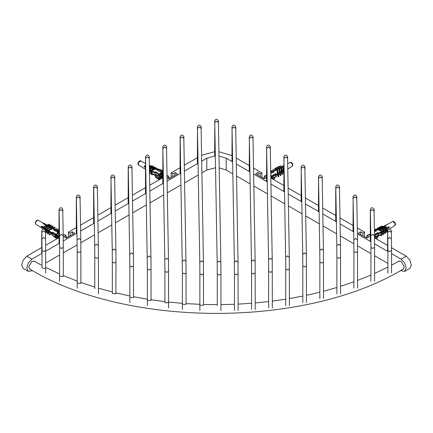 <?xml version="1.0" encoding="UTF-8"?>
<svg xmlns="http://www.w3.org/2000/svg" width="433" height="433" viewBox="0 0 433 433"><rect width="100%" height="100%" fill="white"/><g stroke="black" fill="none" stroke-linecap="round" stroke-linejoin="round"><path stroke-width="0.65" d="M172.718 176.604L172.718 173.806L174.943 172.523L177.368 173.92L168.881 178.824L167.041 177.763M167.03 177.092L168.675 176.139L168.675 178.705M174.943 175.322L174.943 172.523M171.1 177.541L171.1 172.87L172.718 173.806M168.675 176.139L166.997 175.241M70.038 235.888L70.038 233.084L72.262 231.801L74.687 233.203L66.2 238.107L63.775 236.705L65.995 235.422L65.995 237.988M72.262 234.605L72.262 231.801M68.419 236.819L68.419 232.153L70.038 233.084M65.995 235.422L64.382 234.486L63.186 235.173M214.671 151.723L201.583 155.274M197.378 157.704L184.29 165.254M180.085 167.685L171.1 172.87M41.73 247.562L26.786 256.19L23.155 260.027L21.65 265.083L23.155 268.411L28.286 271.372L26.786 268.049L28.286 262.988L31.918 259.156L42.012 253.327M59.023 237.576L45.654 245.3M162.786 177.671L149.704 185.227M145.493 187.657L132.411 195.213M128.2 197.637L115.118 205.193M110.908 207.624L97.82 215.179M93.615 217.61L80.527 225.165M76.322 227.596L68.419 232.153M264.325 178.705L264.325 176.139L266.544 177.422L264.119 178.824L255.632 173.92L258.057 172.523L260.282 173.806L260.282 176.604M258.057 175.322L258.057 172.523M367.005 237.988L367.005 235.422L369.225 236.705L366.8 238.107L358.313 233.203L360.738 231.801L362.962 233.084L362.962 235.888M360.738 234.605L360.738 231.801M45.671 251.216L59.608 243.167M63.256 241.062L77.009 233.127M80.63 231.033L94.302 223.141M97.923 221.046L111.595 213.155M115.216 211.066L128.888 203.169M132.514 201.08L146.181 193.188M149.807 191.094L163.479 183.202M167.1 181.108L180.772 173.216M184.393 171.127L198.065 163.23M201.686 161.141L206.795 158.191L215.331 155.902M218.995 156.004L226.205 158.191L232.629 161.899M236.326 164.037L249.922 171.885M253.619 174.023L267.215 181.871M270.912 184.003L284.513 191.857M288.21 193.989L301.806 201.838M305.503 203.975L319.099 211.824M322.796 213.956L336.392 221.81M340.089 223.942L353.685 231.796M357.382 233.928L370.892 241.728M374.561 243.844L387.892 251.541M391.551 253.651L401.082 259.156L404.714 262.988L406.214 268.049L404.714 271.372L400.465 270.657M404.714 271.372L409.845 268.411L411.35 265.083L409.845 260.027L406.214 256.19L391.546 247.719M387.611 245.451L374.518 237.89M370.318 235.465L368.618 234.486L367.005 235.422M362.962 233.084L364.581 232.153L357.279 227.937M353.019 225.479L339.986 217.956M335.727 215.499L322.693 207.97M318.434 205.513L305.395 197.984M301.141 195.527L288.102 188.003M283.848 185.541L270.809 178.017M266.555 175.56L265.938 175.203L264.325 176.139M260.282 173.806L261.9 172.87L253.516 168.031M249.256 165.574L236.223 158.045M231.964 155.588L218.919 151.761M364.581 232.153L364.581 236.819M261.9 172.87L261.9 177.541M29.931 269.18L28.686 266.95L31.918 261.348L34.467 261.315M398.533 261.315L401.082 261.348L404.314 266.95L403.069 269.18M32.535 270.657L28.286 271.372M387.892 263.399L374.572 255.708M370.913 253.597L357.55 245.879M353.875 243.757L340.3 235.92M336.603 233.788L323.002 225.934M319.305 223.801L305.709 215.948M302.012 213.815L288.416 205.967M284.719 203.829L271.123 195.981M267.426 193.849L253.83 185.995M250.133 183.863L236.532 176.014M232.835 173.877L226.205 170.045L219.201 167.88M215.537 167.744L206.795 170.045L201.892 172.881M198.271 174.97L184.599 182.867M180.972 184.956L167.306 192.847M163.679 194.942L150.007 202.833M146.386 204.923L132.714 212.82M129.094 214.909L115.422 222.8M111.801 224.895L98.129 232.786M94.508 234.881L80.819 242.778M77.182 244.883L63.283 252.904M59.624 255.021L45.671 263.075M180.209 140.801L180.085 140.422C180.474 134.939 179.224 138.425 181.054 135.318C182.921 134.457 184.377 136.617 183.825 138.403L181.995 136.942L180.166 138.468L182.385 272.925L184.236 273.97L186.044 272.914L186.044 304.318L182.385 304.312M145.618 160.773L145.493 160.389C145.889 154.906 144.633 158.397 146.462 155.29C148.33 154.424 149.786 156.584 149.239 158.375L147.409 156.914L145.58 158.44L147.382 268.99L149.233 270.035L151.041 268.98L151.041 300.399L147.382 300.399M128.325 170.754L128.2 170.375C128.596 164.892 127.34 168.383 129.169 165.276C131.037 164.41 132.493 166.57 131.941 168.361L130.111 166.894L128.282 168.399L129.862 265.911L131.708 266.955L133.521 265.9L133.521 297.33L133.424 297.639L129.862 297.33M76.441 200.712L76.322 200.327C76.711 194.845 75.461 198.336 77.291 195.229C79.158 194.363 80.614 196.522 80.062 198.314L78.232 196.853L76.403 198.374L77.209 251.513L79.055 252.558L80.868 251.503L80.868 282.987L80.598 283.453L77.209 282.987M45.216 268.53L42.012 267.967L42.012 250.534L43.857 251.589L45.671 250.534L45.671 273.082M217.269 305.46L217.269 274.062L219.12 275.117L220.927 274.062L220.927 310.705M63.283 247.389L61.47 248.445L59.624 247.4L59.538 235.844L61.367 234.34L63.196 235.801L63.283 247.389L63.283 276.14L62.926 276.655L59.624 276.14M115.844 293.823L112.326 293.46L112.326 262.014L114.177 263.069L115.984 262.014L115.844 293.823M94.778 288.708L94.778 257.251L96.624 258.306L98.437 257.251L98.437 293.893M168.551 302.71L164.892 302.716L164.892 271.307L166.737 272.362L168.551 271.307L168.551 307.95M203.532 305.222L199.873 305.222M403.67 268.823L403.513 268.92C305.736 328.214 127.264 328.214 29.487 268.92L29.33 268.823M33.861 260.98L42.012 265.478M399.139 260.98L391.551 265.18M378.031 233.733L377.955 232.575L378.225 233.419L389.175 226.854L389.375 227.482L378.334 234.085L378.642 235.254L378.031 233.733L375.021 235.471L374.475 234.93M378.642 235.254L378.437 234.984L375.427 236.721L375.021 235.471M378.431 234.047L378.225 233.419M375.427 236.721L375.227 237.23L375.427 236.721M370.318 232.348L370.491 231.774M374.421 232.039L376.277 231.016L374.383 230.075M374.994 238.166L377.998 236.321L377.695 237.679L376.299 238.919M370.567 233.127L369.944 234.729L369.344 234.702L369.143 235.206L369.95 234.35M375.227 237.23L374.626 237.203L374.567 237.917M376.948 236.927L379.898 235.054L381.792 232.418L382.16 232.434L381.311 235.379L381.765 235.59L379.324 235.292L381.311 235.379M382.415 233.344L383.638 231.411L384.087 231.433L383.313 234.112L383.784 234.329L384.558 231.65L384.087 231.433M384.504 231.834L385.3 230.464L385.819 230.486L385.094 232.986L385.57 233.208L386.29 230.708L385.819 230.486M386.231 230.681L386.853 229.598L387.443 229.625L386.777 231.92L387.178 232.11L387.844 229.815L387.443 229.625M375.665 230.545L377.105 229.793L375.584 230.508M377.305 229.198L375.324 229.111L375.124 229.701L377.105 229.793L377.305 229.198L377.76 229.447L379.173 228.711L378.025 229.23M379.373 228.104L377.392 228.012L377.192 228.619L379.173 228.711L379.373 228.104L379.844 228.359L381.008 227.747L380.131 228.137M381.208 227.136L379.227 227.049L379.021 227.661L381.008 227.747L381.208 227.136L381.684 227.39L382.74 226.838L381.982 227.168M382.913 226.318L380.932 226.232L380.759 226.751L382.74 226.838L382.913 226.318L383.313 226.535L387.118 224.792L383.757 226.556M386.875 227.872L385.164 226.946L383.178 226.86L383.351 226.34L385.338 226.427L387.048 227.352L386.875 227.872L383.178 226.86L382.123 227.412M385.289 228.862L383.427 227.855L381.446 227.769L381.652 227.157L383.633 227.244L385.494 228.251L385.289 228.862L381.446 227.769L380.282 228.375M383.589 229.896L381.592 228.819L379.611 228.727L379.817 228.121L381.798 228.213L383.79 229.29L383.589 229.896L379.611 228.727L378.204 229.468M381.722 231.087L379.53 229.901L379.725 229.306L381.922 230.497L381.722 231.087L377.549 229.809L375.909 230.67M374.469 234.556L377.955 232.575M388.764 227.298L388.185 227.634L388.314 228.034M387.773 228.592L387.448 227.601M388.542 226.621L388.883 227.666L388.185 227.634M380.136 232.261L380.044 232.808M382.539 231.363L382.009 231.671M384.185 230.416L383.757 230.665M385.689 229.55L385.408 229.707M379.508 233.116L379.676 232.532M380.179 232.348L380.796 232.375M379.736 232.326L380.196 232.537M379.519 234.87L379.346 235.482L378.886 235.271M381.765 235.59L382.62 232.645L382.16 232.434M381.478 231.98L381.657 231.346M380.466 232.359L380.428 232.083M381.662 231.325L382.133 231.541M385.175 225.809L386.674 224.776M381.803 234.242L383.784 234.329M382.209 234.064L383.313 234.112M382.215 231.352L382.171 231.038M379.725 229.306L377.744 229.219L377.549 229.809L379.53 229.901M383.394 230.378L383.865 230.6M384.125 233.143L385.57 233.208M385.094 232.986L384.185 232.949M384.877 230.015L385.018 229.517L385.419 229.707M384.742 229.506L385.235 229.809M383.865 230.399L383.822 230.053M385.9 232.05L387.178 232.11M386.777 231.92L385.949 231.888M375.124 229.701L376.109 230.232M377.192 228.619L378.177 229.154M381.592 228.819L381.798 228.213M379.021 227.661L379.887 228.126M383.427 227.855L383.633 227.244M380.759 226.751L381.63 227.222M385.164 226.946L385.338 226.427M378.258 233.842L389.375 227.482M374.485 235.758L374.496 236.375M377.998 236.321L377.608 236.488M158.245 169.655L161.661 171.625L162.207 171.132L163.057 171.192L160.042 169.449L159.793 169.763L160.042 169.449L159.198 169.39L157.239 170.293L161.336 172.48L159.593 174.05L155.604 172.036L155.068 173.243M154.982 174.023L154.733 174.331L158.148 176.307L157.991 175.76L154.982 174.023M155.474 176.951L156.037 177.73L159.046 179.473L158.895 178.926L155.474 176.951L155.155 175.782L159.214 178.077L158.727 176.345L158.148 176.307L157.991 175.76L159.019 174.012M149.423 169.114L155.214 172.55L155.604 172.036M155.209 172.561L154.971 173.189M158.96 179.446L156.037 177.73M159.214 178.077L159.046 179.473L159.896 179.533M163.084 176.648L162.51 176.61L162.039 177.216M161.341 177.849L160.443 179.035M149.293 170.553L149.726 170.586L150.993 172.751M151.582 171.576C152.227 173.26 152.99 174.277 153.872 174.629L151.967 174.499L151.225 171.555L151.582 171.576M155.074 173.232L149.439 169.888M145.493 167.549L144.01 166.667L144.243 166.039L145.493 166.781M155.523 171.717L159.593 174.05M157.547 169.99L155.945 169.151L151.739 170.207L151.561 169.617L153.867 168.432L154.045 169.022L151.739 170.207M154.673 168.486L153.877 168.069L149.878 169.016L149.699 168.41L151.794 167.333L153.699 167.463L153.877 168.069L151.972 167.939L149.878 169.016M152.568 167.387L152.037 167.111L149.401 167.733M150.722 166.418L149.374 166.326M155.16 168.518L154.3 168.101L155.095 168.513M157.769 169.882L156.373 169.184L157.736 169.898M144.687 166.337L145.493 166.808M144.573 166.635L145.142 166.959L144.47 166.911L144.866 165.871M161.146 177.232L160.443 177.514L159.999 178.683L159.642 178.477M160.443 177.514L160.069 177.297M153.076 171.928L153.553 171.717L153.677 172.199M151.128 170.932L151.62 170.716L151.707 171.062M149.396 169.99L149.888 169.768L149.964 170.055M154.294 174.661L153.812 174.872L153.661 174.261M153.19 171.917L152.741 171.657M154.776 172.307L154.743 172.816M153.553 171.717L153.845 171.733M151.225 171.555L150.749 171.766L151.485 174.71L153.872 174.629M151.485 174.71L151.967 174.499M154.197 174.9L153.812 174.872M159.999 178.683L159.577 178.65L160.021 177.481L159.468 175.544L158.678 175.484L158.911 174.862L159.707 174.916L161.661 173.151L162.104 171.977L162.527 172.009L162.083 173.178L161.731 172.973M149.374 166.137L150.3 166.202L150.148 165.682L149.363 165.628M150.137 166.976L152.037 167.111L151.859 166.499L149.953 166.364L150.137 166.976L149.39 167.36M154.045 169.022L155.945 169.151L155.772 168.561L153.867 168.432M151.377 173.579L149.477 173.449L151.133 173.314M149.477 169.774L155.144 173.043M155.712 168.838L156.194 168.594L156.373 169.184L158.272 169.314L158.099 168.724L156.194 168.594M151.794 167.333L151.972 167.939M153.628 167.75L156.026 167.625L156.205 168.231L155.588 168.551M151.783 166.786L154.186 166.662L154.364 167.273L152.465 167.138L152.281 166.526M149.38 166.662L149.953 166.364M150.148 165.926L152.476 165.844L152.627 166.364L150.722 166.229L150.57 165.709M149.964 173.232L149.461 171.214M152.811 171.122L152.779 171.663M151.063 170.088L151.03 170.667M159.468 175.544L158.803 175.154M145.493 167.474L144.01 166.667M157.477 169.725L158.272 169.314M154.121 167.495L154.3 168.101L156.205 168.231M153.737 167.598L154.364 167.273M152.302 166.532L152.627 166.364M163.192 175.803L160.205 174.477M162.619 175.473L160.399 174.19M162.727 174.667L162.786 175.132M162.635 175.121L162.359 174.959M161.758 174.613L160.556 173.92M162.083 173.178L162.662 173.785M161.661 171.625L161.336 172.48M274.544 177.47L275.112 177.357L274.657 178.515L273.456 179.543M275.594 175.094L275.523 173.741L275.989 176.507L275.594 175.094L272.579 176.832L271.448 176.069L275.523 173.741M275.989 176.507L272.85 178.066L272.579 176.832M270.69 171.057L271.258 170.726L272.195 170.954L270.701 171.814M270.733 173.682L273.937 171.955L272.195 170.954M266.365 175.3L266.641 174.883L266.398 175.468M272.85 178.066L272.568 178.483L272.85 178.066M281.152 166.927L277.894 168.621M280.979 165.899L281.131 166.954L280.979 165.899L278.565 166.521L280.952 166.131M279.426 166.797L279.556 167.793L279.426 166.797L276.828 167.219L279.393 167.068M277.851 168.697L277.742 167.798L277.851 168.697L275.832 169.698M273.136 171.105L272.828 169.676L275.918 168.913L276.065 169.584L272.898 171.23M273.126 171.344L280.606 167.398M280.703 167.349L282.262 166.526M282.484 166.413L283.848 165.693M283.848 166.05L282.857 166.575M282.267 166.884L281.288 167.403M280.611 167.755L279.523 168.329M278.863 168.681L277.537 169.379M276.898 169.72L273.461 171.528M270.755 174.992L271.448 176.069M275.691 174.553L283.848 169.612M278.138 173.341L277.537 170.57L276.909 170.683L276.893 169.427L277.521 169.308L278.132 173.076M279.501 168.231L279.518 169.373L278.874 169.492L278.857 168.35L279.501 168.231L280.119 171.874M281.255 167.246L281.271 168.313L280.622 168.432L280.606 167.365L281.255 167.246L281.867 170.813M282.809 166.348L282.825 167.333L282.273 167.43L282.262 166.451L282.809 166.348L283.42 169.871M283.848 170.31L283.555 170.488L283.929 171.5M284.162 173.487L283.61 173.59L283.009 170.819L282.002 171.43L282.608 174.472L282.007 171.701L280.248 172.491L280.855 175.527L280.254 172.762L278.267 173.693L278.874 176.724L278.273 173.952L275.756 175.213M283.388 171.847L282.392 172.48M281.748 172.891L280.665 173.573M272.568 178.483L271.935 178.326L271.886 178.634M276.898 173.828L276.958 174.115L276.855 173.85M275.918 168.913L272.828 169.676M270.771 175.933L271.155 176.772L272.027 176.989L272.157 177.606L271.285 177.389L271.994 176.978M277.742 167.798L274.96 168.253L275.047 169.059M275.686 174.851L277.634 173.433M278.381 173.292L278.311 172.967M277.51 173.454L276.909 170.683M277.521 169.308L277.537 170.57M278.257 172.697L278.262 173.362L279.604 172.588L279.594 171.733M276.893 167.934L276.801 167.49M279.518 169.373L280.119 172.145M278.874 169.492L279.474 172.264M280.275 171.782L280.357 172.155M280.248 172.491L280.254 172.762M280.238 171.614L280.248 172.215L281.353 171.576L281.342 170.754M278.652 166.921L278.565 166.521M282.262 166.781L281.304 167.392M281.271 168.313L281.872 171.084M281.223 171.203L280.622 168.432M282.013 170.726L282.1 171.143M282.002 171.43L282.007 171.701M281.991 170.634L281.997 171.203L283.003 170.624L282.993 169.839M282.825 167.333L283.426 170.099M282.873 170.201L282.273 167.43M283.555 170.488L283.848 172.042M283.545 169.736L283.555 170.31L283.848 170.137M283.555 169.79L283.658 170.25M275.886 169.179L276 169.698M277.001 174.31L276.974 173.779M274.928 168.518L277.715 168.064M278.803 172.67L278.82 173.162M278.798 173.054L278.722 172.718M278.641 173.146L278.343 173.097M280.665 171.923L280.465 171.663L280.497 172.145M280.34 172.085L280.746 171.49M282.024 170.716L282.051 171.181M280.189 167.977L280.611 167.739M282.83 166.456L283.848 165.871M278.874 176.724L278.246 176.837L277.645 174.071M279.61 172.875L280.211 175.646L280.855 175.527M282.608 174.472L281.959 174.591L281.358 171.82M283.561 170.716L283.009 170.819M270.966 178.104L271.285 177.92M271.285 177.389L271.21 178.25M275.069 177.167L274.636 177.238M56.236 228.813L53.741 230.123L57.8 232.315L56.35 234.405L55.695 234.675L52.279 232.705L52.03 234.881L52.155 233.517M54.477 229.533L57.892 231.509L58.352 230.849L55.337 229.111M56.301 228.716L59.31 230.453L58.352 230.849M52.225 233.598L55.24 235.335L55.099 236.526L55.446 236.856L52.03 234.881M52.112 233.495L52.279 232.705M53.135 235.341L54.417 237.035M57.432 238.772L53.67 236.467M55.24 235.335L55.695 234.675M43.203 229.117L44.042 229.117M44.816 229.983L45.384 229.75L46.483 230.962M46.537 230.935L46.152 231.13L47.332 233.712L47.711 233.517L46.537 230.935L47.029 230.729L48.209 232.056M51.386 234.101L49.735 234.778L48.442 231.936L48.848 231.769L52.025 234.502M55.446 236.856L56.095 236.586L57.183 237.63L55.613 236.786M52.16 233.49L41.2 226.773L41.27 226.178L52.187 232.867M52.274 232.088L56.35 234.405M54.293 229.642L52.501 228.684L48.593 230.659L48.307 230.085L50.06 229.003L50.342 229.577L48.593 230.659M51.852 228.343L50.455 227.596L46.704 229.474L46.412 228.889L50.168 227.011L50.455 227.596L46.704 229.474M49.795 227.244L48.642 226.632L44.994 228.44L44.702 227.85L48.35 226.042L48.642 226.632L44.994 228.44M47.971 226.275L46.921 225.717L43.397 227.455L43.148 226.952L46.672 225.22L46.921 225.717L43.397 227.455M46.353 225.414L43.024 223.65L43.506 223.45L46.834 225.22L49.313 224.132L49.562 224.635L47.403 225.523L48.453 226.08L50.991 224.954L51.283 225.544L49.118 226.437L50.271 227.049L52.81 225.929L53.097 226.513L51.505 227.498M47.56 225.739L47.154 225.019M49.232 226.697L48.826 225.847M51.013 227.698C51.646 227.255 51.619 227.152 50.937 227.401L52.333 228.142L52.702 227.915L52.983 228.489L54.715 229.409M52.988 228.846C53.724 228.343 53.724 228.218 52.983 228.489L55.143 227.596L54.861 227.027L52.702 227.915M43.246 227.016L42.445 227.347L42.553 226.405M58.466 236.515L58.244 237.685L57.816 237.436M51.397 232.543L51.143 232.229M49.416 231.401L49.27 231.081M46.093 229.458L45.887 229.008M46.412 229.328L45.882 229.36L45.654 228.862M44.523 228.575L43.013 227.704L43.36 227.46M51.527 234.08L49.735 234.778M48.442 231.936L48.074 232.131L49.367 234.973M49.281 231.325L49.129 230.995M48.025 230.318L47.738 230.437M58.244 237.685L57.762 237.879L57.892 236.77L57.172 236.694L56.674 235.595L55.776 235.963L55.846 235.368L56.745 235L58.368 232.651L58.498 231.541L58.98 231.346L58.85 232.456L58.423 232.207M50.342 229.577L52.501 228.684L52.22 228.115L50.06 229.003M47.711 233.517L48.545 233.171M47.332 233.712L48.561 233.208M46.602 232.11L45.914 232.397L45.454 231.379M45.476 232.472L45.914 232.397M45.53 232.591L46.618 232.148M48.003 227.904L48.296 228.489M44.063 228.765L45.368 228.229M46.185 226.93L46.477 227.52M49.892 227.282L48.729 226.681M44.512 226.107L44.761 226.611M48.139 226.27L47.008 225.766M56.674 235.595L56.101 235.265M52.182 233.003L41.2 226.773M57.892 236.77L57.578 236.591M53.394 228.684L55.143 227.596M50.645 226.816L50.937 227.401L53.097 226.513M49.795 226.464L51.283 225.544M48.101 225.517L49.562 224.635M46.585 225.371L43.506 223.45M59.023 233.663L57.946 233.041M44.696 224.538L44.637 224.251M59.023 233.03L58.368 232.651M57.183 237.63L57.091 238.442M57.892 231.509L57.8 232.315M149.78 169.325L149.834 169.98M152.2 170.759L152.264 171.381M153.942 172.35L154.473 172.112M154.624 172.199L154.684 172.778M159.479 174.9L160.15 176.458L161.114 176.577M161.915 176.204L162.786 175.154M162.786 174.683L162.121 175.376L161.926 176.805L162.516 177.828M161.671 178.315L162.786 173.757M162.786 175.646L161.904 176.637M161.125 177.108L159.566 177.14M160.681 173.633L159.485 175.23M153.845 172.296L153.915 171.782M154.787 172.296L154.392 172.61M151.415 170.894L151.496 170.342L151.561 170.975M161.937 178.515L161.022 175.311L162.786 173.676M162.786 174.872L161.92 176.171M153.531 172.118L153.607 171.598M151.106 170.716L151.187 170.158M162.786 177.579L162.261 177.595M161.872 177.454L162.023 174.261M160.367 173.287L162.088 174.277L159.837 176.193M153.98 172.372L153.926 171.782M151.388 170.277L150.808 170.542M170.061 178.142L168.675 177.346M150.321 170.261L150.744 169.893M56.826 234.697L57.47 235.741L58.433 235.861M58.991 237.598L59.023 233.972M58.444 236.391L56.891 236.423M58 232.916L56.934 234.405M48.788 231.043L48.745 230.757M50.38 227.444L50.656 227.482M46.358 229.642L46.304 229.263M59.256 237.793L58.942 237.62L59.023 233.371M48.48 230.865L48.431 230.567M46.05 229.463L45.995 229.073M59.023 236.618L59.023 233.771M59.023 234.632L57.156 235.476M56.766 235.335L56.485 235.108M67.38 237.425L65.995 236.624M385.597 229.604L385.365 229.133M382.539 230.821L382.81 231.211M383.173 231L382.961 230.567M380.742 232.402L380.564 232.007M378.318 233.804L378.209 233.533M385.067 229.311L385.089 230.037M369.847 235.195L370.318 234.47M378.745 233.089L378.935 233.447M381.154 231.65L381.359 232.045M383.557 230.215L383.784 230.648M382.588 231.336L382.334 230.946M385.955 228.781L386.209 229.246M379.054 232.905L379.243 233.268M381.462 231.466L381.673 231.866M383.86 230.031L384.093 230.47M386.263 228.597L386.523 229.068M378.853 233.024L379.021 233.398M381.257 231.59L381.446 231.996M381.083 232.207L380.834 231.844M383.66 230.156L383.871 230.594M386.063 228.716L386.296 229.198M386.393 229.138L386.344 228.548M283.16 170.505L283.193 170.142M280.368 171.722L280.736 171.906M270.798 177.449L271.074 177.173L270.787 176.615M271.237 178.163L270.809 177.86M278.949 172.583L279.074 172.891M281.374 171.176L281.569 171.782M283.22 170.418L283.664 169.276M271.296 177.833L270.798 177.319M279.258 172.394L279.382 172.713M281.731 171.111L281.894 171.722M276.633 173.985L276.292 174.19M279.041 172.529L279.009 172.908L279.604 172.561M281.472 171.159L281.482 171.452M264.325 177.346L262.939 178.142M282.727 170.293L283.003 170.402M31.918 259.156L26.786 256.19M406.214 256.19L401.082 259.156M226.205 158.191L226.205 170.045M206.795 158.191L206.795 170.045M45.671 250.534L45.589 238.946L43.76 237.484L41.931 238.989L42.012 250.534M45.589 238.946L45.47 232.38L43.646 230.919L41.817 232.44L41.779 231.081L41.996 231.774M45.47 232.38C46.022 230.589 44.567 228.429 42.699 229.295C40.87 232.402 42.125 228.911 41.73 234.394L41.855 234.778M63.196 235.801L62.769 211.05L60.939 209.588L59.11 211.115L59.072 209.756L59.289 210.443M62.769 211.05C63.315 209.258 61.859 207.098 59.998 207.964C58.163 211.071 59.418 207.586 59.023 213.063L59.148 213.447M77.128 239.979L78.958 238.453L80.787 239.92L80.868 251.503M98.437 257.251L98.351 245.663L96.521 244.201L94.692 245.706L94.778 257.251M98.351 245.663L97.355 188.328L95.525 186.867L93.696 188.393L93.663 187.034L93.874 187.722M97.355 188.328C97.907 186.536 96.451 184.377 94.583 185.243C92.754 188.35 94.004 184.864 93.615 190.341L93.739 190.726M111.032 180.74L110.908 213.55M111.173 177.736L110.956 177.048L110.989 178.407L112.818 176.881L114.648 178.342C115.2 176.55 113.744 174.391 111.876 175.257C110.047 178.364 111.303 174.878 110.908 180.355M110.989 178.407L112.244 250.49L114.074 248.964L115.903 250.431L115.984 262.014M129.781 254.377L131.61 252.85L133.44 254.317L133.521 265.9M147.301 257.456L149.131 255.93L150.96 257.397L151.041 268.98M162.911 150.787L162.786 183.597M163.052 147.783L162.835 147.096L162.873 148.454L164.702 146.928L166.532 148.389C167.078 146.598 165.628 144.438 163.761 145.304C161.931 148.411 163.181 144.925 162.786 150.403M162.873 148.454L164.811 259.784L166.64 258.257L168.469 259.719L168.551 271.307M182.304 261.391L184.133 259.865L185.963 261.326L186.044 272.914M197.502 130.82L197.378 163.631M197.643 127.816L197.426 127.123L197.459 128.482L199.288 126.961L201.118 128.422C201.67 126.631 200.214 124.471 198.346 125.337C196.517 128.444 197.767 124.953 197.378 130.436M197.459 128.482L199.786 262.306L201.616 260.78L203.445 262.241L203.532 305.227M199.786 262.306L199.873 273.835L201.718 274.885L203.532 273.829M214.795 124.98L214.671 155.94M214.936 121.982L214.719 121.289L214.752 122.647L216.581 121.121L218.411 122.588C218.963 120.796 217.507 118.637 215.639 119.503C213.81 122.609 215.066 119.118 214.671 124.601M214.752 122.647L217.187 262.539L219.017 261.012L220.846 262.474L220.927 274.062M391.551 273.082L391.551 250.534L389.738 251.589L387.892 250.534L387.892 273.082M391.551 250.534L391.464 238.946L389.635 237.484L387.806 238.989L387.892 250.534M391.464 238.946L391.351 232.38L389.521 230.919L387.692 232.44L387.659 231.081L387.876 231.774M391.351 232.38C391.903 230.589 390.447 228.429 388.58 229.295C386.75 232.402 388 228.911 387.611 234.394L387.735 234.778M374.572 281.277L374.572 247.389L372.759 248.445L370.913 247.389L370.913 281.277M374.572 247.389L374.491 235.801L372.661 234.34L370.832 235.844L370.913 247.389M374.491 235.801L374.058 211.05L372.228 209.588L370.399 211.115L370.367 209.756L370.578 210.443M374.058 211.05C374.61 209.258 373.154 207.098 371.287 207.964C369.457 211.071 370.708 207.586 370.318 213.063L370.442 213.447M353.144 200.712L353.019 231.411M353.285 197.708L353.068 197.015L353.106 198.374L354.936 196.853L356.765 198.314C357.312 196.522 355.861 194.363 353.994 195.229C352.164 198.336 353.415 194.845 353.019 200.327M353.106 198.374L353.831 239.979L355.661 238.453L357.49 239.92L357.571 288.145M353.831 239.979L353.913 251.513L355.758 252.558L357.571 251.503M340.549 293.893L340.549 257.251L338.741 258.306L336.89 257.251L336.89 293.893M340.549 257.251L340.468 245.663L338.638 244.201L336.809 245.706L336.89 257.251M340.468 245.663L339.472 188.328L337.643 186.867L335.813 188.393L335.775 187.034L335.992 187.722M339.472 188.328C340.019 186.536 338.563 184.377 336.695 185.243C334.866 188.35 336.122 184.864 335.727 190.341L335.851 190.726M318.558 180.74L318.434 211.439M318.699 177.736L318.482 177.048L318.52 178.407L320.344 176.881L322.174 178.342C322.726 176.55 321.27 174.391 319.402 175.257C317.573 178.364 318.829 174.878 318.434 180.355M318.52 178.407L319.77 250.49L321.6 248.964L323.429 250.431L323.516 298.656M319.77 250.49L319.857 262.025L321.703 263.069L323.516 262.014M301.265 170.754L301.141 201.453M301.406 167.755L301.189 167.062L301.222 168.421L303.051 166.894L304.881 168.361C305.433 166.57 303.977 164.41 302.11 165.276C300.28 168.383 301.536 164.892 301.141 170.375M301.222 168.421L302.721 254.377L304.551 252.85L306.375 254.317L306.461 302.543M302.721 254.377L302.802 265.911L304.648 266.955L306.461 265.9M283.972 160.773L283.848 191.473M284.108 157.769L283.896 157.082L283.929 158.44L285.758 156.914L287.588 158.375C288.14 156.584 286.684 154.424 284.817 155.29C282.987 158.397 284.237 154.906 283.848 160.389M283.929 158.44L285.65 257.456L287.48 255.93L289.309 257.397L289.396 305.622M285.65 257.456L285.737 268.99L287.582 270.035L289.396 268.98M266.674 150.787L266.555 181.487M266.815 147.783L266.604 147.096L266.636 148.454L268.465 146.928L270.295 148.389C270.847 146.598 269.391 144.438 267.524 145.304C265.694 148.411 266.945 144.925 266.555 150.403M266.636 148.454L268.574 259.784L270.403 258.257L272.233 259.719L272.314 307.95M268.574 259.784L268.655 271.318L270.501 272.362L272.314 271.307M249.381 140.801L249.256 171.5M249.522 137.802L249.305 137.109L249.343 138.468L251.172 136.942L253.002 138.403C253.549 136.617 252.098 134.457 250.231 135.318C248.396 138.425 249.652 134.939 249.256 140.422M249.343 138.468L251.481 261.391L253.31 259.865L255.14 261.326L255.221 309.557M251.481 261.391L251.562 272.925L253.413 273.97L255.221 272.914M232.088 130.82L231.964 161.52M232.229 127.816L232.012 127.123L232.05 128.482L233.88 126.961L235.709 128.422C236.256 126.631 234.8 124.471 232.932 125.337C231.103 128.444 232.359 124.953 231.964 130.436M232.05 128.482L234.377 262.306L236.207 260.78L238.036 262.241L238.118 310.472M234.377 262.306L234.459 273.835L236.304 274.885L238.118 273.829M377.901 232.959L374.48 234.935M377.695 237.679L375.925 238.702M374.404 230.908L375.324 230.378M395.172 223.65L394.88 225.523L395.448 224.608C395.816 222.811 393.061 220.581 392.623 221.615L393.056 221.528L395.172 223.65M162.207 171.132L159.198 169.39M155.458 172.767L158.467 174.51M138.457 164.892L138.219 162.857L140.714 160.984C140.249 160.259 139.366 160.827 138.051 162.684C137.764 165.687 138.371 164.296 138.457 164.892L145.493 169.368M274.657 178.515L273.163 179.376M275.496 174.25L272.081 176.226M270.717 172.702L273.099 171.333M289.942 162.337L290.603 162.278L292.578 164.681L292.199 166.245L292.762 165.368C292.843 163.955 292.205 162.916 290.841 162.245L287.68 163.517M35.777 224.175L35.354 222.887L37.157 220.278L38.034 220.262C37.292 220.965 37.92 217.945 35.197 222.665L35.777 224.175L43.419 229.03M387.892 267.091L374.572 273.467M370.913 275.074L357.571 280.449M353.913 281.802L340.549 286.327M336.89 287.463L323.516 291.247M319.857 292.188L306.461 295.306M302.802 296.075L289.396 298.581M285.737 299.181L272.314 301.114M268.655 301.563L255.221 302.948M251.562 303.252L238.118 304.112M234.459 304.275L220.927 304.61M217.269 304.632L203.532 304.442M199.873 304.323L186.044 303.593M182.385 303.327L168.551 302.045M164.892 301.628L151.041 299.771M147.382 299.203L133.521 296.74M129.862 296.004L115.984 292.892M112.326 291.983L98.437 288.161M94.778 287.052L80.868 282.44M77.209 281.114L63.283 275.583M59.624 273.997L45.671 267.377M41.931 239.011L41.817 232.44M45.243 231.677L45.416 231.065M41.73 234.394L41.73 253.489M59.624 281.277L59.624 247.389M59.538 235.866L59.11 211.115M62.541 210.351L62.709 209.734M59.023 213.063L59.023 243.508M76.322 233.522L76.322 200.327M76.403 198.374L76.37 197.015L76.581 197.708M79.834 197.61L80.002 196.999M80.062 198.314L80.787 239.92M77.209 251.503L77.209 288.145M94.692 245.727L93.696 188.393M97.127 187.63L97.295 187.013M93.615 190.341L93.615 223.536M114.42 177.644L114.588 177.027M114.648 178.342L115.903 250.431M112.244 250.49L112.326 262.014M128.2 203.57L128.2 170.375M128.287 168.421L128.249 167.062L128.466 167.755M131.713 167.658L131.881 167.041M131.941 168.361L133.44 254.317M129.862 265.9L129.862 302.543M145.493 193.583L145.493 160.389M145.58 158.44L145.542 157.082L145.759 157.769M149.012 157.677L149.179 157.06M149.239 158.375L150.96 257.397M147.382 268.98L147.382 305.622M166.304 147.691L166.472 147.074M166.532 148.389L168.469 259.719M164.811 259.784L164.892 271.307M180.085 173.617L180.085 140.422M180.166 138.468L180.133 137.109L180.345 137.802M183.597 137.705L183.765 137.088M183.825 138.403L185.963 261.326M182.385 272.914L182.385 309.557M200.89 127.719L201.058 127.102M201.118 128.422L203.445 262.241M199.873 273.829L199.873 310.472M218.183 121.884L218.351 121.267M218.411 122.588L220.846 262.474M217.187 262.539L217.269 274.062M387.806 239.011L387.692 232.44M391.123 231.677L391.291 231.065M387.611 234.394L387.611 251.378M370.832 235.866L370.399 211.115M373.831 210.351L373.998 209.734M370.318 213.063L370.318 241.392M356.538 197.61L356.705 196.999M356.765 198.314L357.49 239.92M353.913 251.503L353.913 288.145M336.809 245.727L335.813 188.393M339.245 187.63L339.412 187.013M335.727 190.341L335.727 221.425M321.946 177.644L322.12 177.027M322.174 178.342L323.429 250.431M319.857 262.014L319.857 298.656M304.653 167.658L304.821 167.041M304.881 168.361L306.375 254.317M302.802 265.9L302.802 302.543M287.36 157.677L287.528 157.06M287.588 158.375L289.309 257.397M285.737 268.98L285.737 305.622M270.068 147.691L270.235 147.074M270.295 148.389L272.233 259.719M268.655 271.307L268.655 307.95M252.775 137.705L252.942 137.088M253.002 138.403L255.14 261.326M251.562 272.914L251.562 309.557M235.476 127.719L235.649 127.102M235.709 128.422L238.036 262.241M234.459 273.829L234.459 310.472M378.621 235.308L375.346 237.203M369.955 234.307L369.225 234.729M394.88 225.523L389.31 229.068M383.097 226.589L392.623 221.615M154.754 174.369L158.061 176.28M160.118 169.471L163.144 171.214M153.493 174.45L155.848 175.95M149.656 165.644L149.358 165.493M145.493 163.479L140.714 160.984M271.134 170.716L270.685 170.975M275.967 176.604L272.747 178.466M283.848 165.514L281.174 166.911M287.772 169.059L292.199 166.245M280.016 173.99L278.684 174.84M277.916 175.327L275.983 176.556M275.312 176.983L272.319 178.889M52.041 235.022L55.213 236.856M56.447 228.667L59.023 230.156M54.109 236.986L57.205 238.772M47.311 225.106L38.034 220.262M47.884 225.404L48.945 225.956M49.622 226.313L50.791 226.919M51.462 227.271L52.875 228.007M53.53 228.348L55.148 229.192M162.727 173.628L163.035 173.806M160.15 176.458L161.119 177.016M57.686 232.564L59.408 233.56M57.47 235.741L58.439 236.299M365.62 237.425L366.978 236.64M386.729 228.949L387.822 227.666M283.426 170.353L283.864 170.104M283.003 170.597L282.094 171.122M277.64 173.693L276.584 174.304"/></g></svg>
